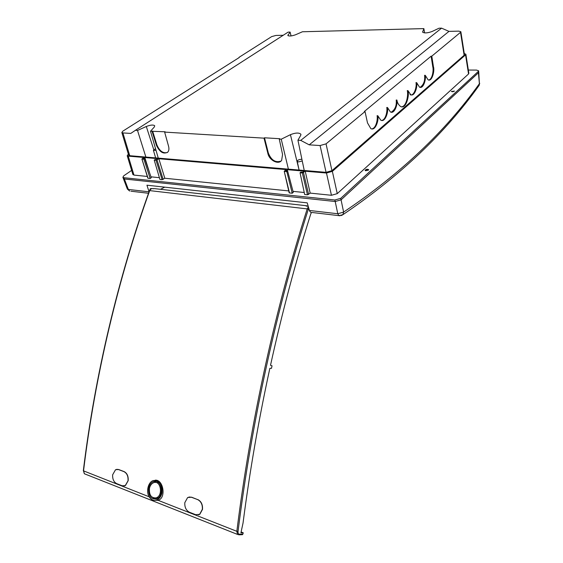 <?xml version="1.0" encoding="UTF-8"?>
<svg xmlns="http://www.w3.org/2000/svg" width="563" height="563" viewBox="0 0 563 563"><rect width="100%" height="100%" fill="white"/><g stroke="black" fill="none" stroke-linecap="round" stroke-linejoin="round"><path stroke-width="0.84" d="M478.789 85.843L479.395 83.718L478.444 72.768L341.065 199.837L335.189 201.512L334.872 200.006L340.756 198.324L478.311 71.438L478.444 72.768L341.072 199.837L335.196 201.512L124.346 178.985L123.262 178.316L124.353 178.985L335.196 201.512L337.786 213.757L343.613 212.089C400.265 174.009 445.53 131.221 479.395 83.718L478.754 72.233M149.329 191.019L150.3 188.725L151.384 188.528M150.194 189.337L151.954 188.647M149.033 191.835L128.336 189.428L127.266 188.788M164.72 187.155L160.497 189.302M149.054 191.779L146.936 185.192L307.229 202.87L309.397 210.456L337.786 213.757L338.905 215.643L340.052 215.777M309.727 211.301L309.059 209.26M341.368 215.559L342.874 214.693C399.758 176.219 445.185 133.1 479.155 85.344L479.697 83.197M311.846 212.462L338.905 215.643L342.874 214.693L343.613 212.089L340.756 198.324M310.635 212.321L309.397 210.456M306.772 205.776L154.916 188.668L151.278 188.57L149.723 190.54C118.673 276.771 95.098 375.232 83.521 470.957L84.344 473.75L85.351 474.152M308.165 206.149L306.11 206.058L308.207 206.297M150.912 188.809L151.278 188.57M237.516 534.407L238.979 534.801L237.516 534.407L236.84 531.317C250.458 421.497 275.666 307.658 307.292 208.641L308.341 206.762M202.335 509.438L202.356 509.269C202.603 504.582 201.033 501.359 197.648 499.599L191.385 497.22L187.634 497.537L184.805 502.668C184.565 507.263 186.107 510.458 189.442 512.239L195.692 514.702L199.668 514.315L202.356 509.269M202.497 509.395L199.837 514.265L198.542 514.849M188.95 497.009L191.385 497.22M197.648 499.599L191.547 497.178M197.81 499.557C201.195 501.309 202.764 504.532 202.518 509.226M116.647 469.338L118.638 469.514L124.127 471.597C127.083 473.159 128.441 476.136 128.195 480.52L128.026 480.549C128.273 476.178 126.914 473.201 123.951 471.632L124.127 471.597M118.638 469.514L115.528 469.718L112.656 474.778C112.417 479.085 113.754 482.027 116.675 483.617L122.15 485.77L125.275 485.559L128.195 480.52M128.181 480.675L125.443 485.524L124.346 485.939M155.191 480.169C163.383 479.359 166.289 497.882 158.421 500.148L155.648 500.303M308.756 208.204L308.397 209.042C276.827 307.975 251.654 421.701 238.05 531.409C237.91 533.175 238.367 534.111 239.423 534.203L242.934 534.083L243.216 532.781L240.908 532.858L243.026 523.111C249.719 471.358 258.663 419.752 269.853 368.308L271.479 368.336L272.035 365.795L270.507 365.288C282.14 312.556 295.54 262.154 310.72 214.081L311.487 212.42M157.95 500.289L156.296 500.148M149.498 488.163C148.942 494.905 151.137 498.149 156.092 497.882C163.566 495.771 160.645 479.373 153.46 482.78C151.496 483.68 150.173 485.475 149.498 488.163M155.522 498.03L158.463 497.699M158.703 482.716L155.782 482.484M156.303 481.407L153.361 482.815M153.108 497.769L156.007 499.1M241.105 531.951L243.216 532.781M242.097 534.695L242.934 534.083M153.636 188.689L153.094 188.781M118.469 469.549L123.951 471.632M161.989 492.977C161.039 496.679 159.195 499.05 156.458 500.099C153.931 500.831 151.736 500.064 149.849 497.805C145.718 492.949 147.682 482.519 153.066 480.605C159.632 479.796 162.601 483.927 161.989 492.977M148.695 487.854C148.118 495.961 150.8 499.627 156.746 498.839C164.621 495.855 161.532 478.571 153.72 481.492C151.229 482.4 149.554 484.518 148.695 487.854M150.968 176.824L159.406 177.69M149.561 172.707L144.818 157.541L143.375 158.52L144.733 158.632L151.271 177.711L150.194 178.471L148.048 178.253L141.904 158.97L143.889 157.457L128.244 156.127L127.203 155.698L128.357 154.128M132.854 174.41L133.966 175.086L147.302 176.451M337.258 193.63L331.445 195.284L326.477 173.024L332.36 171.356L337.258 193.63L468.543 73.971L468.845 73.281L465.882 54.33M331.445 195.284L310.185 193.109L307.475 194.805L302.352 172.975L305.216 171.208L310.185 193.109M158.85 158.738L156.014 160.272L162.13 179.71L164.804 178.239L158.85 158.738L286.081 169.583L284.224 171.279L289.502 192.94L292.232 193.229L293.267 192.342L287.63 170.955L285.891 170.807L287.264 169.681L303.999 171.11L302.634 172.25L300.86 172.102L300.051 172.778L304.674 194.516L307.475 194.805M304.245 192.504L293.006 191.357M289.502 192.94L289.143 192.715M164.804 178.239L288.728 190.92M162.13 179.71L159.934 179.484L154.22 160.117L155.071 159.526L156.458 159.646L157.9 158.653L144.818 157.541M368.392 170.132L365.12 170.42C365.915 169.252 367.076 168.97 368.603 169.59L368.392 170.132M454.369 91.157L451.371 91.424L454.369 91.157M122.889 177.282L127.358 189.034L129.666 191.054L128.336 189.428L123.881 177.704L122.889 177.282L123.769 175.783L131.643 170.399M123.881 177.704L334.872 200.006M468.339 70.051L476.509 70.086L478.606 70.79L478.311 71.438M264.497 137.787L264.019 138.153L164.642 132.101L165.135 131.77L150.504 131.242L154.353 126.957L154.698 125.725C153.249 124.641 150.448 124.895 146.303 126.499L137.513 130.447L135.394 130.32L288.101 32.133L290.107 32.084L287.841 35.49C289.199 36.356 291.796 36.102 295.638 34.73L302.444 31.76L423.869 28.607L422.623 32.126C424.368 33.33 427.521 33.126 432.074 31.493L439.027 28.213L441.561 28.15L300.726 140.391L297.933 140.215L300.748 135.268L300.86 134.191C298.925 132.544 295.448 132.706 290.424 134.677L281.24 139.202L279.269 139.082L279.741 138.716L264.497 137.787L268.34 153.03C271.246 160.223 275.469 162.904 281 161.081M156.042 150.398L153.41 150.314L155.536 148.639M301.909 159.308L301.684 159.287C298.953 159.442 297.468 160.138 297.236 161.377L298.474 161.926L302.254 160.969M365.577 170.751L368.329 170.195M365.19 170.54L368.603 169.843M268.34 153.03L267.861 153.396C269.241 160.342 278.425 165.065 281.627 160.413L282.57 154.473L279.269 139.082M264.019 138.153L267.861 153.396M391.186 112.206C395.064 109.75 396.746 105.689 396.218 100.024L396.915 100.038C397.893 104.239 394.466 114.402 390.391 111.938L387.457 107.498C388.702 111.664 385.113 122.847 380.743 120.144L377.787 115.732C379.068 119.595 375.577 131.355 370.806 128.589L367.505 122.91L365.028 111.537L326.047 143.861L331.945 170.673L326.076 172.341L304.238 170.49L297.933 140.215M381.594 120.44C385.683 120.165 387.576 110.953 386.76 107.477L387.457 107.498M371.714 128.913C376.14 128.533 377.907 118.99 377.083 115.704L377.787 115.732M428.668 80.023C432.483 79.46 433.728 69.861 432.799 66.913L431.117 56.166L364.317 111.509L365.028 111.537M326.076 172.341L320.087 145.543L326.047 143.861M292.232 193.229L286.813 171.631L287.63 170.955M284.568 171.433L286.813 171.631M287.264 169.681L287.566 170.955M300.051 172.778L302.352 172.975M128.638 155.064L129.75 155.705L304.238 170.49M288.397 169.146L281.24 139.202M326.477 173.024L305.216 171.208M320.087 145.543L309.221 144.846L300.726 140.391M164.642 132.101L168.527 146.127C169.224 148.688 168.984 150.68 167.816 152.109C163.467 154.48 159.667 152.193 156.408 145.24L152.087 131.341M167.373 152.524C163.017 153.565 159.519 151.025 156.901 144.909L156.408 145.24M156.901 144.909L152.587 131.01M239.155 57.574L122.783 131.179L121.847 132.523L128.702 155.275M129.75 155.705L122.896 132.917L121.847 132.523M156.014 160.272L154.22 160.117M150.194 178.471L143.882 159.216L142.122 159.062M144.733 158.632L143.882 159.216M145.887 157.07L137.513 130.447M158.273 158.126L150.504 131.242M122.896 132.917L130.771 133.424L135.394 130.32M453.722 91.509L452.307 91.748M454.475 91.044L451.463 91.551M396.915 100.038C397.309 102.776 398.562 104.943 400.659 106.541C406.219 109.525 409.653 94.711 407.95 90.636L407.26 90.622C408.435 94.169 406.775 106.308 401.609 106.85M407.95 90.636L410.694 94.654C414.572 96.956 417.704 86.702 416.655 82.648L415.973 82.634C417.021 86.695 413.882 96.942 410.005 94.64M416.655 82.648L419.505 87.145C423.348 89.299 426.24 79.179 425.262 75.322L424.579 75.315C425.192 80.748 423.707 84.76 420.139 87.349M432.799 66.913L433.468 66.913L431.793 56.166L460.527 32.337L464.13 55.265L464.44 54.597L460.865 31.817M425.262 75.322L428.077 79.833C432.201 82.057 434.812 70.34 433.468 66.913M431.117 56.166L431.793 56.166M309.221 144.846L448.971 31.373L458.768 31.141L460.844 31.697L460.527 32.337M464.278 53.598L465.868 54.203L465.559 54.871L332.36 171.356M331.945 170.673L464.13 55.265M424.601 32.9L423.869 28.607M448.971 31.373L441.561 28.15M283.217 35.272L275.877 35.448L271.655 36.616L239.092 57.292M291.05 35.933L290.107 32.084M148.519 193.271L130.961 191.209M151.004 188.661L149.484 190.583L308.397 209.042M149.167 496.798L83.324 470.781C94.894 375.127 118.455 276.75 149.484 190.583L149.645 190.766M157.999 500.275L236.84 531.317L238.05 531.409M84.387 473.786L83.556 470.647M238.979 534.801L239.423 534.203M303.513 172.651L308.623 194.481M299.094 170.019L290.424 134.677M133.966 175.086L128.244 156.127M163.15 179.428L157.049 159.976M153.734 149.554L146.303 126.499M465.559 54.871L468.543 73.971M422.736 32.309L422.637 31.718M288.172 35.772L287.96 34.913M156.894 500.261L157.281 500.416M156.092 497.882L157.893 497.931M84.344 473.75L237.544 534.435M238.972 534.808L242.491 534.681M156.458 500.099L158.421 500.148M155.522 481.583L153.72 481.492M153.41 150.314L155.648 157.9M297.236 161.377L299.101 170.054M289.157 192.771L284.224 171.279M300.945 134.62L300.86 134.191M132.924 174.621L127.203 155.698M147.83 178.154L141.904 158.97M478.62 70.903L478.74 72.127"/></g></svg>
